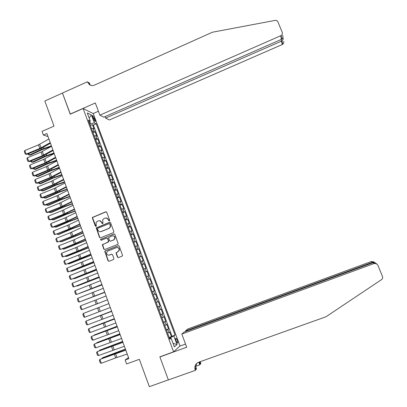 <?xml version="1.0" encoding="UTF-8"?>
<svg xmlns="http://www.w3.org/2000/svg" width="407" height="407" viewBox="0 0 407 407"><rect width="100%" height="100%" fill="white"/><g stroke="black" fill="none" stroke-linecap="round" stroke-linejoin="round"><path stroke-width="0.61" d="M109.351 220.945L109.661 220.218L106.72 212.256L105.728 211.803L92.465 217.435L92.414 218.121L95.324 226.058L96.016 226.378L96.301 226.099L96.052 222.527L97.354 221.296L98.428 220.859C99.868 220.436 100.926 220.925 101.597 222.319L101.974 223.346L102.671 223.667L102.971 223.367L102.656 219.917L104.014 218.574L105.087 218.137C106.537 217.714 107.596 218.198 108.272 219.597L108.654 220.625L109.351 220.945M177.294 340.201L176.053 338.192C175.524 338.237 175.58 339.219 176.206 341.137L177.452 343.152C177.976 343.101 177.925 342.119 177.294 340.201M117.43 257.117L118.432 257.59L122.1 256.14L122.583 255.525L119.241 246.154L118.239 245.686L105.245 250.87L104.787 251.373L108.069 260.826L109.066 261.294L113.472 259.554L113.919 258.511L112.51 254.685L111.513 254.217L109.33 255.082C107.387 255.352 106.481 254.461 106.614 252.416L107.845 251.043L116.402 247.634C118.249 247.334 119.175 248.158 119.18 250.112L117.893 251.679L115.985 252.818L117.43 257.117L118.406 257.6M83.114 108.506L70.243 114.209L62.439 93.076L44.831 101.007L54.009 126.104L42.053 131.385L43.391 135.058L46.902 133.511L128.892 358.628L125.158 359.992L126.597 363.95L139.331 359.315L149.333 386.65L168.366 379.889L159.849 356.827L173.596 351.841L83.114 108.506L93.279 113.609L179.996 345.945L173.596 351.841M113.416 232.631L113.858 231.583L110.582 222.71L109.585 222.253L96.261 227.905L99.476 237.388L100.468 237.851L113.416 232.631M114.906 234.412L118.228 243.788L117.75 244.363L104.762 249.552L103.765 249.084L102.366 244.714L108.064 242.134L108.506 241.092L107.575 238.568L106.578 238.105L101.124 240.303L100.432 239.57L113.904 233.949L114.906 234.412M169.19 337.459L171.388 336.65L169.673 332.046L169.022 332.544L167.872 329.467L166.478 330.169M166.341 329.792L168.534 328.983L166.824 324.389L166.158 324.852L165.013 321.779L163.609 322.456M163.497 322.151L165.685 321.332L163.98 316.753L163.299 317.18L162.159 314.118L160.75 314.764M160.658 314.525L162.846 313.705L161.141 309.137L160.45 309.529L159.315 306.471L157.896 307.092M157.83 306.919L160.012 306.095L158.313 301.536L157.611 301.892L156.476 298.845L155.047 299.44M155.006 299.328L157.183 298.504L155.489 293.956L154.777 294.276L153.643 291.234L152.208 291.809M152.193 291.758L154.365 290.929L152.676 286.396L151.948 286.681L150.819 283.648L149.374 284.193M150.819 283.648L151.552 283.374L149.868 278.851L147.7 279.69M147.68 279.634L149.125 279.105L148 276.078L148.743 275.839L147.064 271.327L144.902 272.166M144.856 272.049L146.311 271.545L145.187 268.528L145.945 268.325L144.271 263.822L142.114 264.667M142.043 264.484L143.503 264.006L142.384 260.994L143.152 260.826L141.478 256.334L139.326 257.183M139.24 256.939L140.705 256.481L139.586 253.48L140.369 253.347L138.701 248.865L136.554 249.715M136.437 249.41L137.912 248.982L136.798 245.986L137.586 245.884L135.923 241.417L133.781 242.272M133.644 241.9L135.124 241.499L134.015 238.507L134.819 238.441L133.155 233.984L131.018 234.839M130.856 234.412L132.346 234.03L131.237 231.049L132.051 231.018L130.398 226.572L128.261 227.432M128.078 226.938L129.574 226.582L128.47 223.611L129.294 223.611L127.64 219.175L125.509 220.039M125.305 219.485L126.811 219.154L125.707 216.188L126.541 216.219L124.893 211.798L122.766 212.663M122.538 212.047L124.049 211.742L122.95 208.786L123.799 208.852L122.156 204.436L120.029 205.306M119.78 204.629L121.296 204.35L120.197 201.399L121.057 201.496L119.419 197.095L117.302 197.97M117.028 197.232L118.554 196.973L117.455 194.032L118.33 194.164L116.692 189.769L114.581 190.649M114.281 189.85L115.812 189.616L114.723 186.681L115.603 186.844L113.97 182.463L111.864 183.343M111.543 182.489L113.08 182.28L111.991 179.35L112.887 179.548L111.259 175.178L109.152 176.058M108.811 175.142L110.358 174.959L109.269 172.034L110.175 172.263L108.547 167.903L106.446 168.793M106.085 167.816L107.636 167.653L106.553 164.738L107.468 165.003L105.851 160.653L103.749 161.543M103.363 160.506L104.925 160.368L103.841 157.463L104.767 157.753L103.154 153.414L101.058 154.309M100.651 153.215L102.223 153.103L101.14 150.198L102.076 150.524L100.463 146.199L98.377 147.095M97.95 145.94L99.522 145.854L98.443 142.959L99.389 143.315L97.782 138.996L95.701 139.896M95.248 138.685L96.83 138.619L95.752 135.735L96.713 136.121L95.111 131.812L94.144 131.405L92.557 131.446M93.03 132.718L95.111 131.812M92.786 117.374L95.055 121.571C95.462 121.617 95.447 121.006 95.009 119.734L92.74 115.542C92.333 115.496 92.348 116.107 92.786 117.374M171.388 336.65L175.061 335.047L96.235 123.774L94.393 122.924L89.779 123.987M175.061 335.047L173.85 336.029L177.02 344.531L174.369 346.886L171.143 338.217L169.856 339.255L88.344 120.131L90.288 121.027L87.291 112.978L91.448 115.023L94.393 122.924M171.978 336.177L93.33 125.046L92.44 124.649L94.042 128.943L93.071 128.526L91.478 128.556M96.83 138.619L97.782 138.996M99.522 145.854L100.463 146.199M102.223 153.103L103.154 153.414M104.925 160.368L105.851 160.653M107.636 167.653L108.547 167.903M110.358 174.959L111.259 175.178M113.08 182.28L113.97 182.463M115.812 189.616L116.692 189.769M118.554 196.973L119.419 197.095M121.296 204.35L122.156 204.436M124.049 211.742L124.893 211.798M126.811 219.154L127.64 219.175M129.574 226.582L130.398 226.572M132.346 234.03L133.155 233.984M135.124 241.499L135.923 241.417M137.912 248.982L138.701 248.865M140.705 256.481L141.478 256.334M143.503 264.006L144.271 263.822M146.311 271.545L147.064 271.327M149.125 279.105L149.868 278.851M154.365 290.929L153.643 291.234M157.183 298.504L156.476 298.845M160.012 306.095L159.315 306.471M162.846 313.705L162.159 314.118M165.685 321.332L165.013 321.779M168.534 328.983L167.872 329.467M170.431 338.38L170.172 337.688L169.383 337.978M90.527 123.662L89.749 121.571M128.5 357.56L125.158 359.992M43.391 135.058L48.021 136.579M90.369 125.554L92.44 124.649M93.33 125.046L96.235 123.774M89.118 122.207L90.288 121.027M95.752 135.735L94.17 135.785M98.443 142.959L96.866 143.035M101.14 150.198L99.567 150.305M103.841 157.463L102.279 157.585M106.553 164.738L104.996 164.891M109.269 172.034L107.718 172.207M111.991 179.35L110.45 179.548M114.723 186.681L113.187 186.905M117.455 194.032L115.929 194.276M120.197 201.399L118.676 201.668M122.95 208.786L121.434 209.076M125.707 216.188L124.196 216.509M128.47 223.611L126.969 223.952M131.237 231.049L129.747 231.42M102.345 244.785L102.64 244.668M134.015 238.507L132.529 238.904M136.798 245.986L135.317 246.403M139.586 253.48L138.115 253.922M142.384 260.994L140.919 261.462M145.187 268.528L143.732 269.022M148 276.078L146.551 276.597M150.509 287.235L151.948 286.681M153.342 294.861L154.777 294.276M156.186 302.503L157.611 301.892M159.035 310.159L160.45 309.529M161.894 317.842L163.299 317.18M164.759 325.539L166.158 324.852M171.143 338.217L169.602 338.568M167.628 333.257L169.022 332.544M170.172 337.688L173.85 336.029M89.148 117.964L91.448 115.023M177.02 344.531L173.061 343.371M109.28 220.97L108.532 219.602L106.186 217.969M99.486 220.691L101.862 222.319L102.61 223.687M106.181 211.767L92.745 217.44L92.694 218.132L95.966 226.394M110.002 222.212L96.535 227.9L99.746 237.373L100.376 237.881M109.88 223.947L109.183 223.626L97.848 228.235L97.538 228.963L97.934 230.047C98.606 231.446 99.664 231.934 101.109 231.517L108.862 228.373L110.312 226.811L109.88 223.947L110.139 223.947L109.508 223.606M100.443 231.68L101.109 231.517M110.139 223.947L110.567 226.806L109.122 228.368L101.374 231.507M106.939 238.059L107.835 238.553L108.776 241.605L102.635 244.688L104.029 249.053L104.706 249.567M114.27 233.898L101.007 239.235L100.697 239.55L101.104 240.313M113.522 239.942L114.779 238.492C114.86 236.482 113.945 235.622 112.037 235.912L108.572 237.622L109.514 240.69L110.511 241.153L113.777 239.921L115.028 238.477C115.186 236.757 114.443 235.851 112.79 235.765M113.777 239.921L110.77 241.132M117.028 247.492C118.691 247.481 119.49 248.346 119.429 250.076L118.142 251.643L116.239 252.783L117.679 257.076M109.025 255.179L109.33 255.082M111.803 254.166L109.585 255.047M118.554 245.635L105.51 250.834L105.052 251.338L108.328 260.775L109.056 261.299M28.851 153.556L29.365 154.986L41.982 149.155L51.389 145.833M28.622 154.889L30.332 155.138L28.622 154.889L28.231 153.81M51.526 146.311L42.918 149.328L30.332 155.138M91.433 128.429L90.359 125.539M50.229 142.643L39.794 148.463L26.119 154.116L26.857 154.38L40.496 148.748L50.453 143.259M48.901 139.001L38.487 144.856L24.822 150.509L26.119 154.116L25.229 154.029L24.323 151.511L24.822 150.509M26.857 154.38L25.229 154.029M105.072 116.611L105.627 118.091L109.351 119.994L282.26 44.531L281.044 39.545M105.627 118.091L282.041 40.893L282.616 44.343L282.26 44.531M70.202 114.097L95.314 102.971L99.878 115.156L281.145 35.541C282.275 34.697 282.636 33.639 282.229 32.362L277.905 21.83C277.355 20.716 276.439 20.238 275.157 20.396L212.464 32.209L94.521 85.099C92.75 85.836 91.076 85.704 89.509 84.717L87.393 81.797L62.429 93.04L70.35 114.164M87.393 81.797L89.418 83.074L90.079 84.829M93.147 113.543L98.408 111.228M99.878 115.156L103.81 117.165L281.39 39.393L280.769 35.74M283.648 41.311C284.04 42.532 283.694 43.544 282.616 44.343M90.461 85.221L89.077 83.165L87.546 82.204M282.702 35.348C283.165 36.951 282.85 38.233 281.756 39.189L281.39 39.393M282.814 37.566L283.328 38.904L282.041 40.893M181.802 334.061L374.186 263.487L372.944 262.683L184.305 331.949L181.802 334.061L186.727 347.217L159.895 356.949L168.381 379.929L195.38 370.339L196.484 368.956L195.655 366.738M160.16 356.715L159.895 356.949M372.944 262.683L375.468 262.993L377.788 265.049L382.478 276.475C382.911 277.757 382.59 278.81 381.522 279.629L325.946 316.783L198.535 362.286C195.726 363.543 194.531 365.761 194.938 368.93L195.38 370.339M200.305 361.655L200.814 363.543L199.786 364.825L198.799 362.189M195.665 366.295L199.786 364.825M179.762 346.164L185.541 344.057M185.465 330.972L372.374 262.317L371.199 261.559L187.831 328.973L185.465 330.972L185.643 331.456M199.496 361.94L199.883 364.082L199.125 362.072M371.199 261.559L373.55 261.798L374.669 262.495L372.374 262.317L372.578 262.82M376.658 263.736L374.186 263.487M196.586 363.487L195.777 367.892L196.052 368.849L195.212 369.892M375.03 262.769L374.669 262.495M31.446 160.76L31.939 162.128L44.582 156.334L53.994 152.991M30.825 161.014L31.186 162.022L32.896 162.261L45.513 156.481L54.156 153.439M94.114 135.633L93.035 132.738M34.046 167.984L34.514 169.287L47.192 163.522L56.609 160.17M33.425 168.239L33.761 169.17L35.465 169.398L48.112 163.65L56.766 160.592M96.8 142.852L95.721 139.952M36.65 175.224L37.098 176.465L49.802 170.731L59.229 167.363M36.03 175.478L36.34 176.338L38.044 176.552L50.717 170.838L59.376 167.765M99.491 150.091L98.408 147.181M39.265 182.484L39.688 183.659L52.422 177.961L61.854 174.572M38.645 182.738L38.924 183.521L40.629 183.725L53.327 178.047L61.996 174.954M102.188 157.346L101.104 154.431M52.89 149.949L42.414 155.703L28.714 161.34L29.446 161.584L43.106 155.962L53.098 150.534M51.557 146.296L41.102 152.081L27.417 157.723L28.714 161.34L27.824 161.248L26.913 158.72L27.417 157.723M29.446 161.584L27.824 161.248M55.55 157.265L45.04 162.953L31.319 168.584L32.046 168.803L45.726 163.192L55.754 157.824M54.217 153.607L43.727 159.325L30.016 164.962L31.319 168.584L30.423 168.483L29.513 165.949L30.016 164.962M32.046 168.803L30.423 168.483M58.226 164.606L47.675 170.228L33.929 175.844L34.651 176.043L48.352 170.441L58.42 165.135M56.888 160.933L46.357 166.585L32.621 172.212L33.929 175.844L33.028 175.738L32.112 173.199L32.621 172.212M34.651 176.043L33.028 175.738M60.902 171.958L50.31 177.513L36.544 183.125L37.256 183.303L50.987 177.706L61.086 172.461M59.564 168.279L48.993 173.865L35.236 179.482L36.544 183.125L35.638 183.008L34.722 180.464L35.236 179.482M37.256 183.303L35.638 183.008M41.885 189.759L42.282 190.868L55.047 185.205L64.489 181.802M41.26 190.013L41.514 190.72L43.218 190.914L55.947 185.266L64.621 182.163M104.894 164.621L103.81 161.696M63.589 179.334L52.961 184.819L39.169 190.42L39.876 190.578L53.622 184.992L63.762 179.808M62.246 175.646L51.633 181.166L37.856 186.772L39.169 190.42L38.258 190.298L37.342 187.744L37.856 186.772M39.876 190.578L38.258 190.298M44.511 197.054L44.887 198.097L57.682 192.465L67.13 189.046M43.885 197.303L44.114 197.939L45.813 198.123L58.572 192.506L67.252 189.387M107.606 171.912L106.517 168.981M66.28 186.727L55.611 192.145L41.799 197.736L42.496 197.868L56.268 192.292L66.443 187.169M64.937 183.028L54.284 188.482L40.481 194.078L41.799 197.736L40.883 197.604L39.962 195.045L40.481 194.078M42.496 197.868L40.883 197.604M47.141 204.365L47.492 205.342L60.317 199.745L69.775 196.311M46.515 204.614L46.719 205.174L48.413 205.347L61.203 199.766L69.887 196.632M110.328 179.222L109.234 176.282M68.981 194.134L58.267 199.486L44.434 205.067L45.126 205.179L58.918 199.613L69.134 194.551M67.628 190.425L56.939 195.813L43.117 201.399L44.434 205.067L43.513 204.925L42.593 202.36L43.117 201.399M45.126 205.179L43.513 204.925M49.781 211.691L50.107 212.607L62.963 207.041L72.426 203.592M49.15 211.945L49.328 212.429L51.023 212.586L63.843 207.041L72.532 203.887M113.054 186.548L111.956 183.603M71.688 201.562L60.933 206.848L47.075 212.418L47.761 212.505L61.574 206.949L71.825 201.953M70.335 197.848L59.6 203.164L45.752 208.74L47.075 212.418L46.154 212.266L45.228 209.697L45.752 208.74M52.422 219.042L52.727 219.887L65.613 214.357L75.081 210.892M51.796 219.292L51.943 219.699L53.632 219.846L66.489 214.331L75.183 211.167M115.786 193.89L114.688 190.939M74.4 209.01L63.604 214.224L49.725 219.785L50.402 219.851L64.24 214.306L74.532 209.371M73.041 205.286L62.271 210.531L48.397 216.102L49.725 219.785L48.799 219.627L47.873 217.048L48.397 216.102M55.072 226.404L55.357 227.182L68.269 221.688L77.747 218.208M54.446 226.658L54.563 226.984L56.252 227.121L69.139 221.642L77.839 218.462M118.523 201.256L117.425 198.295M77.116 216.473L66.285 221.622L52.381 227.172L53.047 227.213L66.911 221.678L77.238 216.809M75.758 212.739L64.942 217.918L51.053 223.479L52.381 227.172L51.45 227.004L50.519 224.42L51.053 223.479M57.733 233.786L57.987 234.498L70.935 229.039L80.418 225.539M57.102 234.04L57.987 234.498L58.883 234.417L71.795 228.973L80.505 225.773M121.271 208.633L120.167 205.667M79.843 223.957L68.966 229.034L55.042 234.58L69.587 229.07L79.955 224.262M78.48 220.212L67.623 225.325L53.709 230.871L55.042 234.58L54.106 234.401L53.175 231.807L53.709 230.871M60.394 241.188L60.628 241.834L83.094 232.89M59.768 241.437L61.513 241.727L83.17 233.104M124.023 216.036L122.914 213.059M82.575 231.461L71.657 236.467L57.708 241.997L72.273 236.477L82.677 231.736M81.207 227.706L70.314 232.748L56.375 238.288L57.708 241.997L56.771 241.814L55.835 239.214L56.375 238.288M63.065 248.606L63.273 249.186L85.78 240.262M62.434 248.855L64.153 249.059L85.846 240.451M126.781 223.453L125.671 220.472M85.312 238.98L74.359 243.915L60.384 249.44L74.959 243.905L85.404 239.224M83.944 235.215L73.006 240.191L59.046 245.716L60.384 249.44L59.442 249.242L58.506 246.642L59.046 245.716M65.746 256.044L65.929 256.552L88.472 247.649M65.11 256.293L66.799 256.405L88.533 247.817M129.548 230.886L128.434 227.9M88.06 246.52L78.337 250.854L63.065 256.898L77.661 251.353L88.136 246.739M86.686 242.745L75.707 247.649L61.722 253.169L63.065 256.898L62.118 256.695L61.177 254.085L61.722 253.169M68.427 263.502L68.585 263.94L91.168 255.057M67.867 263.721L69.449 263.767L91.219 255.199M132.321 238.339L131.207 235.343M90.812 254.075L65.751 264.377L80.362 258.816L90.878 254.263M89.433 250.295L78.419 255.128L64.408 260.633L65.751 264.377L64.799 264.163L63.858 261.548L64.408 260.633M71.118 270.976L71.25 271.342L93.869 262.479M70.655 271.154L72.11 271.148L93.915 262.601M135.099 245.813L133.979 242.811M93.569 261.655L68.447 271.871L93.63 261.813M92.191 257.865L67.099 268.121L68.447 271.871L67.491 271.647L66.55 269.027L67.099 268.121M73.815 278.464L73.921 278.77L96.581 269.922M73.443 278.612L74.776 278.551L96.617 270.019M137.887 253.302L136.767 250.295M96.337 269.251L71.149 279.385L96.383 269.378M94.953 265.45L69.795 275.625L71.149 279.385L70.187 279.151L69.241 276.526L69.795 275.625M76.516 285.979L99.298 277.381M76.236 286.085L77.447 285.968L99.328 277.457M140.68 260.811L139.555 257.794M99.11 276.867L73.855 286.92L99.145 276.964M97.726 273.056L72.502 283.15L73.855 286.92L72.889 286.676L71.942 284.04L72.502 283.15M79.228 293.503L102.025 284.859M79.034 293.579L102.04 284.915M143.478 268.34L142.353 265.313M101.892 284.498L76.572 294.47L101.918 284.569M100.498 280.677L75.214 290.69L76.572 294.47L75.6 294.22L74.654 291.575L75.214 290.69M81.944 301.053L104.752 292.358M81.838 301.094L104.762 292.389M146.286 275.885L145.157 272.853M104.68 292.15L79.294 302.04L104.691 292.19M103.286 288.324L77.93 298.25L79.294 302.04L78.317 301.78L77.366 299.13L77.93 298.25M100.046 302.727L84.676 308.638L100.041 302.706M149.099 283.45L147.97 280.408M107.473 299.822L82.021 309.63L107.479 299.832M106.074 295.986L80.657 305.83L82.021 309.63L81.039 309.361L80.087 306.705L80.657 305.83M108.862 303.632L86.03 312.393L108.862 303.637M151.923 291.03L150.788 287.988M110.277 307.514L84.753 317.236L83.384 313.431L82.814 314.296L83.771 316.956L84.753 317.236M100.041 307.036L83.384 313.431L100.041 307.036M111.599 311.152L88.736 319.917L111.61 311.182M154.746 298.636L153.612 295.579M113.085 315.227L87.495 324.862L86.126 321.047L85.551 321.906L86.508 324.572L87.495 324.862M111.676 311.37L86.126 321.047L111.666 311.335M114.342 318.691L91.453 327.462L114.362 318.742M157.585 306.257L156.446 303.195M115.898 322.954L90.242 332.509L88.868 328.683L88.288 329.533L89.25 332.209L90.242 332.509M114.489 319.088L88.868 328.683L114.464 319.022M117.094 326.246L94.17 335.022L117.124 326.322M160.424 313.899L159.285 310.826M93.981 335.353L94.256 335.246M118.722 330.708L93 340.171L91.621 336.335L91.041 337.184L92.002 339.865L93 340.171M117.308 326.831L91.621 336.335L117.272 326.729M119.856 333.821L96.902 342.597L119.892 333.923M163.273 321.555L162.128 318.478M96.642 343.035L96.902 342.597L97.008 342.898M121.551 338.476L95.762 347.853L94.378 344.012L93.793 344.851L94.76 347.537L95.762 347.853M120.136 334.59L94.378 344.012L120.085 334.462M122.619 341.417L99.634 350.198L122.665 341.539M166.132 329.232L164.983 326.149M99.308 350.742L99.634 350.198L99.771 350.569M124.384 346.265L98.53 355.555L97.146 351.704L96.556 352.538L97.522 355.23L98.53 355.555M122.97 342.368L97.146 351.704L122.909 342.211M125.392 349.028L102.376 357.814L125.448 349.175M168.997 336.93L167.847 333.842M101.979 358.47L102.376 357.814L102.539 358.257M127.228 354.075L115.634 357.911L101.307 363.278L99.919 359.417L99.323 360.241L100.295 362.942L101.307 363.278M125.809 350.168L99.919 359.417L114.723 353.683L125.738 349.974M94.144 131.405L93.071 128.526M93.269 118.676L94.424 118.167M93.941 120.197L95.009 119.734M108.532 219.602L108.272 219.597M102.243 223.346L101.974 223.346M101.862 222.319L101.597 222.319M95.599 226.053L95.324 226.058M92.694 218.132L92.414 218.121M93.132 217.094L92.852 217.084M105.988 211.818L105.728 211.803M108.913 220.63L108.654 220.625M99.746 237.373L99.476 237.388M96.51 228.541L96.235 228.546M96.947 227.503L96.678 227.508M109.844 222.258L109.585 222.253M109.122 228.368L108.862 228.373M110.541 225.035L110.282 225.035M104.029 249.053L103.765 249.084M102.64 245.253L102.371 245.284M103.078 244.215L102.813 244.241M108.323 242.114L108.064 242.134M108.766 241.071L108.506 241.092M107.835 238.553L107.575 238.568M101.007 239.235L100.738 239.255M114.158 233.933L113.904 233.949M111.767 254.177L111.513 254.217M108.328 260.775L108.069 260.826M105.067 251.877L104.803 251.913M105.51 250.834L105.245 250.87M41.646 148.229L41.982 149.155M43.6 147.146L44.032 148.341M41.021 147.873L39.713 144.261M39.794 148.463L38.487 144.856M199.883 364.082L200.656 363.12M44.261 155.443L44.582 156.334M46.225 154.375L46.637 155.515M46.881 162.678L47.192 163.522M48.85 161.62L49.247 162.708M49.512 169.928L49.802 170.731M51.486 168.885L51.862 169.917M52.147 177.198L52.422 177.961M54.131 176.165L54.487 177.147M43.646 155.113L42.333 151.49M42.414 155.703L41.102 152.081M46.276 162.373L44.958 158.74M45.04 162.953L43.727 159.325M48.911 169.648L47.594 166.005M47.675 170.228L46.357 166.585M51.552 176.938L50.234 173.29M50.31 177.513L48.993 173.865M54.787 184.483L55.047 185.205M56.776 183.46L57.112 184.391M54.202 184.249L52.879 180.591M52.961 184.819L51.633 181.166M57.433 191.789L57.682 192.465M59.432 190.781L59.748 191.651M56.858 191.58L55.53 187.912M55.611 192.145L54.284 188.482M60.088 199.109L60.317 199.745M62.093 198.112L62.388 198.931M59.519 198.926L58.186 195.248M58.267 199.486L56.939 195.813M62.749 206.451L62.963 207.041M64.759 205.464L65.039 206.227M62.19 206.288L60.852 202.605M60.933 206.848L59.6 203.164M65.415 213.807L65.613 214.357M67.435 212.836L67.689 213.543M64.861 213.67L63.523 209.976M63.604 214.224L62.271 210.531M68.086 221.184L68.269 221.688M70.116 220.223L70.35 220.874M67.547 221.072L66.204 217.369M66.285 221.622L64.942 217.918M70.767 228.576L70.935 229.039M72.802 227.63L73.016 228.225M70.233 228.49L68.89 224.776M68.966 229.034L67.623 225.325M73.453 235.989L73.606 236.406M75.499 235.058L75.692 235.592M72.929 235.928L71.581 232.204M71.657 236.467L70.314 232.748M76.145 243.422L76.282 243.793M78.195 242.501L78.373 242.979M75.626 243.381L74.278 239.652M74.359 243.915L73.006 240.191M78.846 250.87L78.968 251.195M80.901 249.959L81.059 250.386M78.337 250.854L76.979 247.115M77.06 251.384L75.707 247.649M81.553 258.333L81.654 258.618M83.618 257.438L83.75 257.809M81.049 258.343L79.691 254.599M79.772 258.872L78.419 255.128M86.34 264.937L86.452 265.247M83.771 265.857L82.412 262.098M82.489 266.376L81.13 262.622M86.498 273.382L85.134 269.617M85.216 273.901L83.852 270.136M89.235 280.932L87.866 277.157M87.948 281.446L86.579 277.671M91.977 288.497L90.603 284.712M90.685 289.006L89.316 285.226M94.724 296.082L93.351 292.287M93.427 296.586L92.058 292.796M97.482 303.688L96.103 299.883M96.179 304.187L94.806 300.386M100.239 311.309L98.86 307.494M98.942 311.803L97.558 307.992M103.012 318.951L101.623 315.125M101.704 319.439L100.32 315.618M105.784 326.612L104.395 322.776M104.477 327.096L103.088 323.265M108.567 334.289L107.178 330.448M107.255 334.773L105.866 330.932M112.429 336.848L112.52 337.103M111.36 341.987L109.961 338.136M110.043 342.465L108.649 338.619M115.201 344.485L115.313 344.795M114.153 349.71L112.754 345.848M112.836 350.178L111.437 346.321M115.842 352.95L115.949 353.24M117.979 352.141L118.111 352.513M116.957 357.443L115.557 353.576M115.634 357.911L114.235 354.044M175.773 338.293L176.053 338.192M92.481 115.659L92.74 115.542M92.745 217.44L92.465 217.435M96.535 227.9L96.261 227.905M110.567 226.806L110.312 226.811M102.635 244.688L102.366 244.714M108.776 241.605L108.521 241.631M100.697 239.55L100.432 239.57M116.239 252.783L115.985 252.818M105.052 251.338L104.787 251.373M89.815 84.905L89.509 84.717M281.145 35.541L281.756 39.189M283.328 38.904L282.804 37.617M199.613 363.156L200.392 362.205M195.777 367.892L194.938 368.93"/></g></svg>
